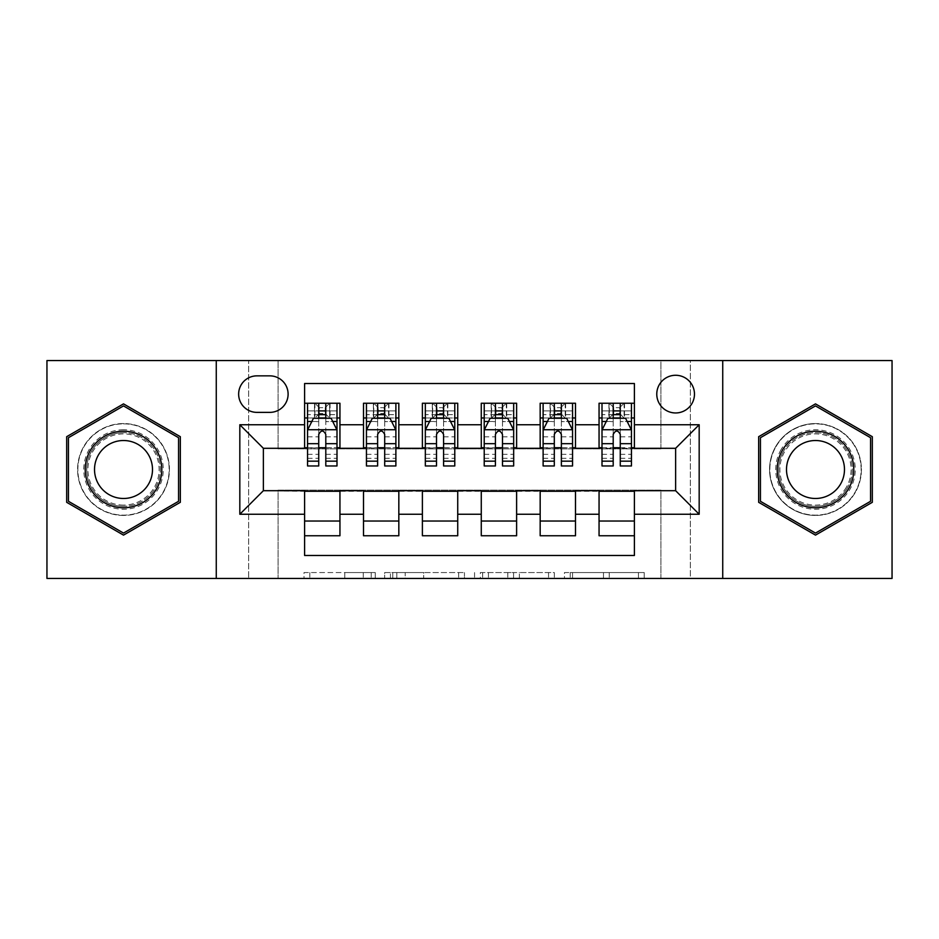 <?xml version="1.0" encoding="UTF-8"?>
<svg xmlns="http://www.w3.org/2000/svg" width="939" height="939" viewBox="0 0 939 939"><rect width="100%" height="100%" fill="white"/><g stroke="black" fill="none" stroke-linecap="round" stroke-linejoin="round"><path stroke-width="0.7" stroke-dasharray="4.7 3.52" d="M375.271 578.447L309.811 578.447L375.271 578.447L375.271 572.555L344.777 572.555L344.777 578.447L344.777 572.555L375.271 572.555L375.271 578.447L375.271 572.555L344.777 572.555L344.777 578.447L344.777 572.555L375.271 572.555L309.811 572.555L375.271 572.555M815.486 423.559A45.941 45.941 0 0 0 769.557 469.5A45.941 45.941 0 0 0 815.486 515.441A45.941 45.941 0 0 1 769.557 469.5A45.941 45.941 0 0 1 815.486 423.559A45.941 45.941 0 0 1 861.427 469.5A45.941 45.941 0 0 1 815.486 515.441A45.941 45.941 0 0 0 861.427 469.5A45.941 45.941 0 0 0 815.486 423.559M675.622 375.271A18.85 18.85 0 0 0 656.772 394.122A18.85 18.85 0 0 0 675.622 412.96A18.85 18.85 0 0 0 694.473 394.122A18.85 18.85 0 0 0 675.622 375.271M123.514 515.441A45.941 45.941 0 0 1 77.573 469.5A45.941 45.941 0 0 1 123.514 423.559A45.941 45.941 0 0 1 169.443 469.5A45.941 45.941 0 0 1 123.514 515.441A45.941 45.941 0 0 1 77.573 469.5A45.941 45.941 0 0 1 123.514 423.559A45.941 45.941 0 0 1 169.443 469.5A45.941 45.941 0 0 1 123.514 515.441M638.438 578.447L570.231 578.447L638.438 578.447L638.438 572.555L609.247 572.555L644.224 572.555L644.224 578.447L644.224 572.555L570.231 572.555L644.224 572.555L644.224 578.447L644.224 572.555L638.438 572.555L638.438 578.447M603.472 578.447L572.544 578.447L603.472 578.447L603.472 572.555L609.247 572.555L603.472 572.555L603.472 578.447L603.472 572.555L572.544 572.555L572.544 578.447L572.544 572.555L603.472 572.555L603.472 578.447M564.445 578.447L570.231 578.447L564.445 578.447L564.445 572.555L570.231 572.555L564.445 572.555L564.445 578.447M304.025 578.447L309.811 578.447L304.025 578.447L304.025 572.555L309.811 572.555L304.025 572.555L304.025 578.447M660.903 578.447L690.341 578.447L690.341 360.553L892.05 360.553L892.05 578.447L690.341 578.447L690.341 360.553L660.903 360.553L660.903 448.889L278.097 448.889L278.097 360.553L660.903 360.553L660.903 448.889L278.097 448.889L278.097 360.553L248.659 360.553L248.659 578.447L46.95 578.447L46.95 360.553L248.659 360.553L248.659 578.447L278.097 578.447L278.097 490.111L660.903 490.111L660.903 578.447L278.097 578.447L278.097 490.111L660.903 490.111L660.903 578.447M464.441 578.447L458.666 578.447L464.441 578.447L464.441 572.555L464.441 578.447M390.448 578.447L458.666 578.447L384.673 578.447L390.448 578.447L390.448 572.555L464.441 572.555L384.673 572.555L384.673 578.447L384.673 572.555L390.448 572.555L390.448 578.447M480.334 578.447L554.327 578.447L474.559 578.447L480.334 578.447L480.334 572.555L554.327 572.555L554.327 578.447L554.327 572.555L519.361 572.555L519.361 578.447M599.059 403.242L634.4 403.242L634.4 417.972L599.059 417.972L599.059 403.242M540.171 403.242L575.501 403.242L575.501 417.972L540.171 417.972L540.171 403.242M481.273 403.242L516.614 403.242L516.614 417.972L481.273 417.972L481.273 403.242M422.386 403.242L457.727 403.242L457.727 417.972L422.386 417.972L422.386 403.242M363.499 403.242L398.829 403.242L398.829 417.972L363.499 417.972L363.499 403.242M304.6 535.758L304.6 521.028L339.941 521.028L339.941 535.758L304.6 535.758L304.6 555.477L634.4 555.477L634.4 535.758L599.059 535.758L599.059 521.028L634.4 521.028L634.4 535.758M398.829 535.758L363.499 535.758L363.499 521.028L398.829 521.028L398.829 535.758M457.727 535.758L422.386 535.758L422.386 521.028L457.727 521.028L457.727 535.758M516.614 535.758L481.273 535.758L481.273 521.028L516.614 521.028L516.614 535.758M575.501 535.758L540.171 535.758L540.171 521.028L575.501 521.028L575.501 535.758M599.059 521.028L599.059 491.285L675.622 490.698L675.622 448.302L575.501 448.302L575.501 417.972M575.501 447.715L516.614 448.302L516.614 417.972M516.614 447.715L457.727 448.302L457.727 417.972M457.727 447.715L398.829 448.302L398.829 417.972M304.6 403.242L339.941 403.242L339.941 417.972L304.6 417.972L304.6 383.523L634.4 383.523L634.4 403.242M540.171 521.028L540.171 491.285L599.059 491.285M481.273 521.028L481.273 491.285L540.171 491.285M422.386 521.028L422.386 491.285L481.273 491.285M363.499 521.028L363.499 491.285L422.386 491.285M398.829 447.715L339.941 448.302L339.941 417.972M304.6 521.028L304.6 491.285L363.499 491.285M339.941 447.715L263.378 448.302L263.378 490.698L304.6 491.285M325.798 417.972L318.732 417.972M304.6 447.715L304.6 417.972M307.546 447.715L318.732 447.715M325.798 447.715L336.995 447.715M339.941 521.028L339.941 491.285M366.445 447.715L377.631 447.715M384.697 447.715L395.882 447.715M384.697 417.972L377.631 417.972M363.499 447.715L363.499 417.972M398.829 521.028L398.829 491.285M457.727 521.028L457.727 491.285M422.386 447.715L422.386 417.972M443.584 417.972L436.518 417.972M425.332 447.715L436.518 447.715M443.584 447.715L454.781 447.715M516.614 521.028L516.614 491.285M481.273 447.715L481.273 417.972M502.482 417.972L495.416 417.972M484.219 447.715L495.416 447.715M502.482 447.715L513.668 447.715M575.501 521.028L575.501 491.285M540.171 447.715L540.171 417.972M561.369 417.972L554.303 417.972M543.118 447.715L554.303 447.715M561.369 447.715L572.555 447.715M634.4 521.028L634.4 491.285M599.059 447.715L599.059 417.972M634.4 447.715L634.4 417.972M620.268 417.972L613.202 417.972M602.005 447.715L613.202 447.715M620.268 447.715L631.454 447.715M256.899 375.858A18.252 18.252 0 0 0 238.647 394.122A18.252 18.252 0 0 0 256.899 412.374L269.857 412.374A18.252 18.252 0 0 0 288.109 394.122A18.252 18.252 0 0 0 269.857 375.858L256.899 375.858M216.263 578.447L216.263 360.553M722.737 360.553L722.737 578.447M66.681 502.306L123.514 535.124L180.335 502.306L180.335 436.694L123.514 403.876L66.681 436.694L66.681 502.306M872.319 502.306L872.319 436.694L815.486 403.876L758.665 436.694L758.665 502.306L815.486 535.124L872.319 502.306M396.81 578.447L405.19 578.447L396.81 578.447L396.81 572.555L392.76 572.555L392.76 578.447L392.76 572.555L405.19 572.555L396.81 572.555L396.81 578.447M405.19 578.447L423.689 578.447L405.19 578.447L405.19 572.555L423.689 572.555L423.689 578.447L423.689 572.555L405.19 572.555L405.19 578.447M480.334 572.555L513.574 572.555L513.574 578.447L513.574 572.555L507.799 572.555L513.574 572.555L513.574 578.447L513.574 572.555L519.361 572.555M482.646 572.555L482.646 578.447L482.646 572.555M474.559 572.555L474.559 578.447L474.559 572.555M318.732 403.242L307.546 403.242L307.546 417.972L307.546 410.906L318.732 410.906L318.732 403.242L336.995 403.242L336.995 417.972L336.995 414.651L325.798 414.651M307.546 430.039L307.546 458.314L307.546 430.039L313.438 418.266L331.103 418.266L336.995 430.039L336.995 458.314L336.995 430.039M307.546 465.967L307.546 410.906L336.995 410.906L336.995 414.651M336.995 465.967L336.995 410.906L325.798 410.906L325.798 403.242L325.798 465.967M307.546 417.972L329.636 417.972L329.636 403.242L336.995 403.242M325.211 407.667L325.211 413.547L319.33 413.547L319.33 407.667L325.211 407.667L329.636 403.242L329.636 417.972L329.636 403.242L314.905 403.242L314.905 417.972L314.483 403.242L314.483 417.972M307.546 403.242L314.483 403.242M318.732 410.906L318.732 421.623L307.546 421.623M311.818 421.505L318.732 421.505L318.732 418.266M325.798 418.266L325.798 421.505L332.723 421.505M318.732 465.967L318.732 421.623M318.732 421.505L318.732 434.464C321.091 430.003 323.439 430.003 325.798 434.464L325.798 421.505M325.211 413.547L329.636 417.972L336.995 417.972M319.33 413.547L314.905 417.972M319.33 407.667L314.905 403.242M123.514 429.745A39.755 39.755 0 0 0 83.759 469.5A39.755 39.755 0 0 0 123.514 509.255A39.755 39.755 0 0 0 163.257 469.5A39.755 39.755 0 0 0 123.514 429.745M123.514 506.309A36.809 36.809 0 0 1 86.705 469.5A36.809 36.809 0 0 1 123.514 432.691A36.809 36.809 0 0 0 86.705 469.5A36.809 36.809 0 0 0 123.514 506.309A36.809 36.809 0 0 0 160.323 469.5A36.809 36.809 0 0 0 123.514 432.691A36.809 36.809 0 0 1 160.323 469.5A36.809 36.809 0 0 1 123.514 506.309A36.809 36.809 0 0 0 160.323 469.5A36.809 36.809 0 0 0 123.514 432.691M123.514 440.52A28.98 28.98 0 0 0 94.522 469.5A28.98 28.98 0 0 0 123.514 498.48A28.98 28.98 0 0 0 152.494 469.5A28.98 28.98 0 0 0 123.514 440.52M123.514 423.853A45.647 45.647 0 0 1 169.149 469.5A45.647 45.647 0 0 1 123.514 515.147A45.647 45.647 0 0 1 77.867 469.5A45.647 45.647 0 0 1 123.514 423.853A45.647 45.647 0 0 1 169.149 469.5A45.647 45.647 0 0 1 123.514 515.147A45.647 45.647 0 0 1 77.867 469.5A45.647 45.647 0 0 1 123.514 423.853M178.574 501.297L123.514 533.082L68.441 501.297L68.441 437.703L123.514 405.918L178.574 437.703L178.574 501.297M781.06 449.628A39.755 39.755 0 0 0 795.615 503.926A39.755 39.755 0 0 0 849.912 489.372A39.755 39.755 0 0 0 835.37 435.074A39.755 39.755 0 0 0 781.06 449.628M847.365 487.904A36.809 36.809 0 0 1 797.082 501.379A36.809 36.809 0 0 1 783.619 451.096A36.809 36.809 0 0 0 797.082 501.379A36.809 36.809 0 0 0 847.365 487.904A36.809 36.809 0 0 0 833.891 437.621A36.809 36.809 0 0 0 783.619 451.096A36.809 36.809 0 0 1 833.891 437.621A36.809 36.809 0 0 1 847.365 487.904A36.809 36.809 0 0 0 833.891 437.621A36.809 36.809 0 0 0 783.619 451.096M790.392 455.004A28.98 28.98 0 0 0 801.002 494.595A28.98 28.98 0 0 0 840.593 483.996A28.98 28.98 0 0 0 829.982 444.405A28.98 28.98 0 0 0 790.392 455.004M775.966 446.682A45.647 45.647 0 0 1 838.316 429.968A45.647 45.647 0 0 1 855.018 492.318A45.647 45.647 0 0 1 792.669 509.032A45.647 45.647 0 0 1 775.966 446.682A45.647 45.647 0 0 1 838.316 429.968A45.647 45.647 0 0 1 855.018 492.318A45.647 45.647 0 0 1 792.669 509.032A45.647 45.647 0 0 1 775.966 446.682M870.559 437.703L870.559 501.297L815.486 533.082L760.426 501.297L760.426 437.703L815.486 405.918L870.559 437.703M377.631 403.242L366.445 403.242L366.445 417.972L366.445 410.906L377.631 410.906L377.631 403.242L395.882 403.242L395.882 417.972L395.882 414.651L384.697 414.651M366.445 430.039L366.445 458.314L366.445 430.039L372.325 418.266L389.99 418.266L395.882 430.039L395.882 458.314L395.882 430.039M366.445 465.967L366.445 410.906L395.882 410.906L395.882 414.651M395.882 465.967L395.882 410.906L384.697 410.906L384.697 403.242M366.445 417.972L388.523 417.972L388.523 403.242L395.882 403.242M388.946 403.242L388.946 417.972L388.523 403.242L373.804 403.242L373.804 417.972L373.37 403.242L373.37 417.972M366.445 403.242L373.37 403.242M377.631 410.906L377.631 421.623L366.445 421.623M395.882 421.623L384.697 421.623L384.697 410.906M370.705 421.505L377.631 421.505L377.631 418.266M384.697 418.266L384.697 421.505L391.622 421.505M377.631 465.967L377.631 421.623M384.697 421.623L384.697 465.967M377.631 421.505L377.631 434.464C379.978 430.003 382.337 430.003 384.697 434.464L384.697 421.505M388.946 417.972L395.882 417.972M378.217 413.547L378.217 407.667L384.11 407.667L384.11 413.547L378.217 413.547L373.804 417.972M388.523 417.972L384.11 413.547M378.217 407.667L373.804 403.242M388.523 403.242L384.11 407.667M436.518 403.242L425.332 403.242L425.332 417.972L425.332 410.906L436.518 410.906L436.518 403.242L454.781 403.242L454.781 417.972L454.781 414.651L443.584 414.651M425.332 430.039L425.332 458.314L425.332 430.039L431.224 418.266L448.889 418.266L454.781 430.039L454.781 458.314L454.781 430.039M425.332 465.967L425.332 410.906L454.781 410.906L454.781 414.651M454.781 465.967L454.781 410.906L443.584 410.906L443.584 403.242M425.332 417.972L447.41 417.972L447.41 403.242L454.781 403.242M447.844 403.242L447.844 417.972L447.41 403.242L432.691 403.242L432.691 417.972L432.269 403.242L432.269 417.972M425.332 403.242L432.269 403.242M436.518 410.906L436.518 421.623L425.332 421.623M454.781 421.623L443.584 421.623L443.584 410.906M429.604 421.505L436.518 421.505L436.518 418.266M443.584 418.266L443.584 421.505L450.509 421.505M436.518 465.967L436.518 421.623M443.584 421.623L443.584 465.967M436.518 421.505L436.518 434.464C438.865 430.003 441.224 430.003 443.584 434.464L443.584 421.505M447.844 417.972L454.781 417.972M437.104 413.547L437.104 407.667L442.997 407.667L442.997 413.547L437.104 413.547L432.691 417.972M447.41 417.972L442.997 413.547M437.104 407.667L432.691 403.242M447.41 403.242L442.997 407.667M495.416 403.242L484.219 403.242L484.219 417.972L484.219 410.906L495.416 410.906L495.416 403.242L513.668 403.242L513.668 417.972L513.668 414.651L502.482 414.651M484.219 430.039L484.219 458.314L484.219 430.039L490.111 418.266L507.776 418.266L513.668 430.039L513.668 458.314L513.668 430.039M484.219 465.967L484.219 410.906L513.668 410.906L513.668 414.651M513.668 465.967L513.668 410.906L502.482 410.906L502.482 403.242M484.219 417.972L506.309 417.972L506.309 403.242L513.668 403.242M506.731 403.242L506.731 417.972L506.309 403.242L491.59 403.242L491.59 417.972L491.156 403.242L491.156 417.972M484.219 403.242L491.156 403.242M495.416 410.906L495.416 421.623L484.219 421.623M513.668 421.623L502.482 421.623L502.482 410.906M488.491 421.505L495.416 421.505L495.416 418.266M502.482 418.266L502.482 421.505L509.396 421.505M495.416 465.967L495.416 421.623M502.482 421.623L502.482 465.967M495.416 421.505L495.416 434.464C497.764 430.003 500.123 430.003 502.482 434.464L502.482 421.505M506.731 417.972L513.668 417.972M496.003 413.547L496.003 407.667L501.896 407.667L501.896 413.547L496.003 413.547L491.59 417.972M506.309 417.972L501.896 413.547M496.003 407.667L491.59 403.242M506.309 403.242L501.896 407.667M554.303 403.242L543.118 403.242L543.118 417.972L543.118 410.906L554.303 410.906L554.303 403.242L572.555 403.242L572.555 417.972L572.555 414.651L561.369 414.651M543.118 430.039L543.118 458.314L543.118 430.039L549.01 418.266L566.675 418.266L572.555 430.039L572.555 458.314L572.555 430.039M543.118 465.967L543.118 410.906L572.555 410.906L572.555 414.651M572.555 465.967L572.555 410.906L561.369 410.906L561.369 403.242M543.118 417.972L565.196 417.972L565.196 403.242L572.555 403.242M565.63 403.242L565.63 417.972L565.196 403.242L550.477 403.242L550.477 417.972L550.054 403.242L550.054 417.972M543.118 403.242L550.054 403.242M554.303 410.906L554.303 421.623L543.118 421.623M572.555 421.623L561.369 421.623L561.369 410.906M547.378 421.505L554.303 421.505L554.303 418.266M561.369 418.266L561.369 421.505L568.295 421.505M554.303 465.967L554.303 421.623M561.369 421.623L561.369 465.967M554.303 421.505L554.303 434.464C556.651 430.003 559.01 430.003 561.369 434.464L561.369 421.505M565.63 417.972L572.555 417.972M554.89 413.547L554.89 407.667L560.783 407.667L560.783 413.547L554.89 413.547L550.477 417.972M565.196 417.972L560.783 413.547M554.89 407.667L550.477 403.242M565.196 403.242L560.783 407.667M613.202 403.242L602.005 403.242L602.005 417.972L602.005 410.906L613.202 410.906L613.202 403.242L631.454 403.242L631.454 417.972L631.454 414.651L620.268 414.651M602.005 430.039L602.005 458.314L602.005 430.039L607.897 418.266L625.562 418.266L631.454 430.039L631.454 458.314L631.454 430.039M602.005 465.967L602.005 410.906L631.454 410.906L631.454 414.651M631.454 465.967L631.454 410.906L620.268 410.906L620.268 403.242M602.005 417.972L624.095 417.972L624.095 403.242L631.454 403.242M624.517 403.242L624.517 417.972L624.095 403.242L609.364 403.242L609.364 417.972L608.942 403.242L608.942 417.972M602.005 403.242L608.942 403.242M613.202 410.906L613.202 421.623L602.005 421.623M631.454 421.623L620.268 421.623L620.268 410.906M606.277 421.505L613.202 421.505L613.202 418.266M620.268 418.266L620.268 421.505L627.182 421.505M613.202 465.967L613.202 421.623M620.268 421.623L620.268 465.967M613.202 421.505L613.202 434.464C615.55 430.003 617.897 430.003 620.268 434.464L620.268 421.505M624.517 417.972L631.454 417.972M613.789 413.547L613.789 407.667L619.67 407.667L619.67 413.547L613.789 413.547L609.364 417.972M624.095 417.972L619.67 413.547M613.789 407.667L609.364 403.242M624.095 403.242L619.67 407.667M371.234 572.555L371.234 578.447L371.234 572.555M363.276 572.555L363.276 578.447L363.276 572.555M309.811 572.555L309.811 578.447L309.811 572.555M458.666 572.555L458.666 578.447L458.666 572.555M548.552 572.555L548.552 578.447L548.552 572.555M507.799 572.555L507.799 578.447L507.799 572.555M488.433 572.555L488.433 578.447L488.433 572.555M609.247 572.555L609.247 578.447L609.247 572.555M570.231 572.555L570.231 578.447L570.231 572.555M307.699 429.745L336.843 429.745M336.995 421.623L325.798 421.623M307.546 454.323L318.732 454.323M325.798 454.323L336.995 454.323M307.546 436.846L318.732 436.846M325.798 436.846L336.995 436.846M318.732 414.651L307.546 414.651M330.058 403.242L330.058 417.972M123.514 505.1A35.6 35.6 0 0 1 87.914 469.5A35.6 35.6 0 0 1 123.514 433.9A35.6 35.6 0 0 1 159.114 469.5A35.6 35.6 0 0 1 123.514 505.1M846.321 487.306A35.6 35.6 0 0 1 797.692 500.334A35.6 35.6 0 0 1 784.664 451.694A35.6 35.6 0 0 1 833.292 438.666A35.6 35.6 0 0 1 846.321 487.306M366.586 429.745L395.742 429.745M366.445 454.323L377.631 454.323M384.697 454.323L395.882 454.323M366.445 436.846L377.631 436.846M384.697 436.846L395.882 436.846M377.631 414.651L366.445 414.651M425.473 429.745L454.629 429.745M425.332 454.323L436.518 454.323M443.584 454.323L454.781 454.323M425.332 436.846L436.518 436.846M443.584 436.846L454.781 436.846M436.518 414.651L425.332 414.651M484.371 429.745L513.527 429.745M484.219 454.323L495.416 454.323M502.482 454.323L513.668 454.323M484.219 436.846L495.416 436.846M502.482 436.846L513.668 436.846M495.416 414.651L484.219 414.651M543.258 429.745L572.414 429.745M543.118 454.323L554.303 454.323M561.369 454.323L572.555 454.323M543.118 436.846L554.303 436.846M561.369 436.846L572.555 436.846M554.303 414.651L543.118 414.651M602.157 429.745L631.301 429.745M602.005 454.323L613.202 454.323M620.268 454.323L631.454 454.323M602.005 436.846L613.202 436.846M620.268 436.846L631.454 436.846M613.202 414.651L602.005 414.651M307.546 458.314L318.732 458.314M325.798 458.314L336.995 458.314M366.445 458.314L377.631 458.314M384.697 458.314L395.882 458.314M425.332 458.314L436.518 458.314M443.584 458.314L454.781 458.314M484.219 458.314L495.416 458.314M502.482 458.314L513.668 458.314M543.118 458.314L554.303 458.314M561.369 458.314L572.555 458.314M602.005 458.314L613.202 458.314M620.268 458.314L631.454 458.314"/><path stroke-width="1.41" d="M675.622 375.271A18.85 18.85 0 0 0 656.772 394.122A18.85 18.85 0 0 0 675.622 412.96A18.85 18.85 0 0 0 694.473 394.122A18.85 18.85 0 0 0 675.622 375.271M722.737 578.447L892.05 578.447L892.05 360.553L722.737 360.553L722.737 578.447L216.263 578.447L216.263 360.553L46.95 360.553L46.95 578.447L216.263 578.447M634.4 403.242L599.059 403.242L599.059 424.745L575.501 424.745L575.501 448.302L599.059 448.302L599.059 424.745M575.501 424.745L575.501 403.242L540.171 403.242L540.171 424.745L516.614 424.745L516.614 448.302L540.171 448.302L540.171 424.745M516.614 424.745L516.614 403.242L481.273 403.242L481.273 424.745L457.727 424.745L457.727 448.302L481.273 448.302L481.273 424.745M457.727 424.745L457.727 403.242L422.386 403.242L422.386 424.745L398.829 424.745L398.829 448.302L422.386 448.302L422.386 424.745M398.829 424.745L398.829 403.242L363.499 403.242L363.499 448.302L339.941 448.302L339.941 403.242L304.6 403.242M304.6 535.758L339.941 535.758L339.941 490.698L363.499 490.698L363.499 535.758L398.829 535.758L398.829 490.698L422.386 490.698L422.386 514.255L398.829 514.255M422.386 514.255L422.386 535.758L457.727 535.758L457.727 490.698L481.273 490.698L481.273 514.255L457.727 514.255M481.273 514.255L481.273 535.758L516.614 535.758L516.614 490.698L540.171 490.698L540.171 514.255L516.614 514.255M540.171 514.255L540.171 535.758L575.501 535.758L575.501 490.698L599.059 490.698L599.059 514.255L575.501 514.255M256.899 412.374L269.857 412.374A18.252 18.252 0 0 0 288.109 394.122A18.252 18.252 0 0 0 269.857 375.858L256.899 375.858A18.252 18.252 0 0 0 238.647 394.122A18.252 18.252 0 0 0 256.899 412.374M722.737 360.553L216.263 360.553M634.4 424.745L634.4 383.523L304.6 383.523L304.6 448.302L263.378 448.302L263.378 490.698L304.6 490.698L304.6 555.477L634.4 555.477L634.4 490.698L675.622 490.698L675.622 448.302L634.4 448.302L634.4 424.745L699.179 424.745L699.179 514.255L634.4 514.255M304.6 514.255L239.821 514.255L239.821 424.745L304.6 424.745M599.059 514.255L599.059 535.758L634.4 535.758M304.6 417.972L307.546 417.972M318.732 417.972L325.798 417.972M336.995 417.972L339.941 417.972M304.6 447.715L307.546 447.715M318.732 447.715L325.798 447.715M336.995 447.715L339.941 447.715M304.6 491.285L339.941 491.285M304.6 521.028L339.941 521.028M363.499 447.715L366.445 447.715M377.631 447.715L384.697 447.715M395.882 447.715L398.829 447.715M363.499 417.972L366.445 417.972M377.631 417.972L384.697 417.972M395.882 417.972L398.829 417.972M363.499 491.285L398.829 491.285M363.499 521.028L398.829 521.028M422.386 491.285L457.727 491.285M422.386 521.028L457.727 521.028M422.386 417.972L425.332 417.972M436.518 417.972L443.584 417.972M454.781 417.972L457.727 417.972M422.386 447.715L425.332 447.715M436.518 447.715L443.584 447.715M454.781 447.715L457.727 447.715M481.273 491.285L516.614 491.285M481.273 521.028L516.614 521.028M481.273 417.972L484.219 417.972M495.416 417.972L502.482 417.972M513.668 417.972L516.614 417.972M481.273 447.715L484.219 447.715M495.416 447.715L502.482 447.715M513.668 447.715L516.614 447.715M540.171 491.285L575.501 491.285M540.171 521.028L575.501 521.028M540.171 417.972L543.118 417.972M554.303 417.972L561.369 417.972M572.555 417.972L575.501 417.972M540.171 447.715L543.118 447.715M554.303 447.715L561.369 447.715M572.555 447.715L575.501 447.715M599.059 491.285L634.4 491.285M599.059 521.028L634.4 521.028M599.059 417.972L602.005 417.972M613.202 417.972L620.268 417.972M631.454 417.972L634.4 417.972M599.059 447.715L602.005 447.715M613.202 447.715L620.268 447.715M631.454 447.715L634.4 447.715M263.378 448.302L239.821 424.745M263.378 490.698L239.821 514.255M699.179 424.745L675.622 448.302M699.179 514.255L675.622 490.698M123.514 535.124L180.335 502.306L180.335 436.694L123.514 403.876L66.681 436.694L66.681 502.306L123.514 535.124M872.319 436.694L815.486 403.876L758.665 436.694L758.665 502.306L815.486 535.124L872.319 502.306L872.319 436.694M325.798 410.906L318.732 410.906M336.995 461.166L325.798 461.166L325.798 465.967L336.995 465.967L336.995 430.039L331.103 418.266L313.438 418.266L307.546 430.039L307.546 465.967L318.732 465.967L318.732 461.166L307.546 461.166M307.546 430.039L307.546 403.242M336.995 430.039L336.995 403.242M318.732 418.266L318.732 403.242M325.798 403.242L325.798 418.266M325.798 461.166L325.798 434.464C323.45 429.921 321.091 429.921 318.732 434.464L318.732 461.166M123.514 431.224A38.276 38.276 0 0 0 85.226 469.5A38.276 38.276 0 0 0 123.514 507.776A38.276 38.276 0 0 0 161.79 469.5A38.276 38.276 0 0 0 123.514 431.224M123.514 440.52A28.98 28.98 0 0 0 94.522 469.5A28.98 28.98 0 0 0 123.514 498.48A28.98 28.98 0 0 0 152.494 469.5A28.98 28.98 0 0 0 123.514 440.52M178.574 501.297L123.514 533.082L68.441 501.297L68.441 437.703L123.514 405.918L178.574 437.703L178.574 501.297M782.34 450.356A38.276 38.276 0 0 0 796.354 502.647A38.276 38.276 0 0 0 848.645 488.644A38.276 38.276 0 0 0 834.63 436.353A38.276 38.276 0 0 0 782.34 450.356M790.392 455.004A28.98 28.98 0 0 0 801.002 494.595A28.98 28.98 0 0 0 840.593 483.996A28.98 28.98 0 0 0 829.982 444.405A28.98 28.98 0 0 0 790.392 455.004M870.559 437.703L870.559 501.297L815.486 533.082L760.426 501.297L760.426 437.703L815.486 405.918L870.559 437.703M384.697 410.906L377.631 410.906M395.882 461.166L384.697 461.166L384.697 465.967L395.882 465.967L395.882 430.039L389.99 418.266L372.325 418.266L366.445 430.039L366.445 465.967L377.631 465.967L377.631 461.166L366.445 461.166M366.445 430.039L366.445 403.242M395.882 430.039L395.882 403.242M377.631 418.266L377.631 403.242M384.697 403.242L384.697 418.266M384.697 461.166L384.697 434.464C382.337 429.921 379.99 429.921 377.631 434.464L377.631 461.166M443.584 410.906L436.518 410.906M454.781 461.166L443.584 461.166L443.584 465.967L454.781 465.967L454.781 430.039L448.889 418.266L431.224 418.266L425.332 430.039L425.332 465.967L436.518 465.967L436.518 461.166L425.332 461.166M425.332 430.039L425.332 403.242M454.781 430.039L454.781 403.242M436.518 418.266L436.518 403.242M443.584 403.242L443.584 418.266M443.584 461.166L443.584 434.464C441.236 429.921 438.877 429.921 436.518 434.464L436.518 461.166M502.482 410.906L495.416 410.906M513.668 461.166L502.482 461.166L502.482 465.967L513.668 465.967L513.668 430.039L507.776 418.266L490.111 418.266L484.219 430.039L484.219 465.967L495.416 465.967L495.416 461.166L484.219 461.166M484.219 430.039L484.219 403.242M513.668 430.039L513.668 403.242M495.416 418.266L495.416 403.242M502.482 403.242L502.482 418.266M502.482 461.166L502.482 434.464C500.123 429.921 497.776 429.921 495.416 434.464L495.416 461.166M561.369 410.906L554.303 410.906M572.555 461.166L561.369 461.166L561.369 465.967L572.555 465.967L572.555 430.039L566.675 418.266L549.01 418.266L543.118 430.039L543.118 465.967L554.303 465.967L554.303 461.166L543.118 461.166M543.118 430.039L543.118 403.242M572.555 430.039L572.555 403.242M554.303 418.266L554.303 403.242M561.369 403.242L561.369 418.266M561.369 461.166L561.369 434.464C559.022 429.921 556.663 429.921 554.303 434.464L554.303 461.166M620.268 410.906L613.202 410.906M631.454 461.166L620.268 461.166L620.268 465.967L631.454 465.967L631.454 430.039L625.562 418.266L607.897 418.266L602.005 430.039L602.005 465.967L613.202 465.967L613.202 461.166L602.005 461.166M602.005 430.039L602.005 403.242M631.454 430.039L631.454 403.242M613.202 418.266L613.202 403.242M620.268 403.242L620.268 418.266M620.268 461.166L620.268 434.464C617.909 429.921 615.55 429.921 613.202 434.464L613.202 461.166M363.499 514.255L339.941 514.255M363.499 424.745L339.941 424.745M336.843 429.745L307.699 429.745M307.546 421.505L311.818 421.505M332.723 421.505L336.995 421.505M318.732 443.689L307.546 443.689M336.995 443.689L325.798 443.689M325.798 414.651L318.732 414.651M395.742 429.745L366.586 429.745M366.445 421.505L370.705 421.505M391.622 421.505L395.882 421.505M377.631 443.689L366.445 443.689M395.882 443.689L384.697 443.689M384.697 414.651L377.631 414.651M454.629 429.745L425.473 429.745M425.332 421.505L429.604 421.505M450.509 421.505L454.781 421.505M436.518 443.689L425.332 443.689M454.781 443.689L443.584 443.689M443.584 414.651L436.518 414.651M513.527 429.745L484.371 429.745M484.219 421.505L488.491 421.505M509.396 421.505L513.668 421.505M495.416 443.689L484.219 443.689M513.668 443.689L502.482 443.689M502.482 414.651L495.416 414.651M572.414 429.745L543.258 429.745M543.118 421.505L547.378 421.505M568.295 421.505L572.555 421.505M554.303 443.689L543.118 443.689M572.555 443.689L561.369 443.689M561.369 414.651L554.303 414.651M631.301 429.745L602.157 429.745M602.005 421.505L606.277 421.505M627.182 421.505L631.454 421.505M613.202 443.689L602.005 443.689M631.454 443.689L620.268 443.689M620.268 414.651L613.202 414.651"/></g></svg>
